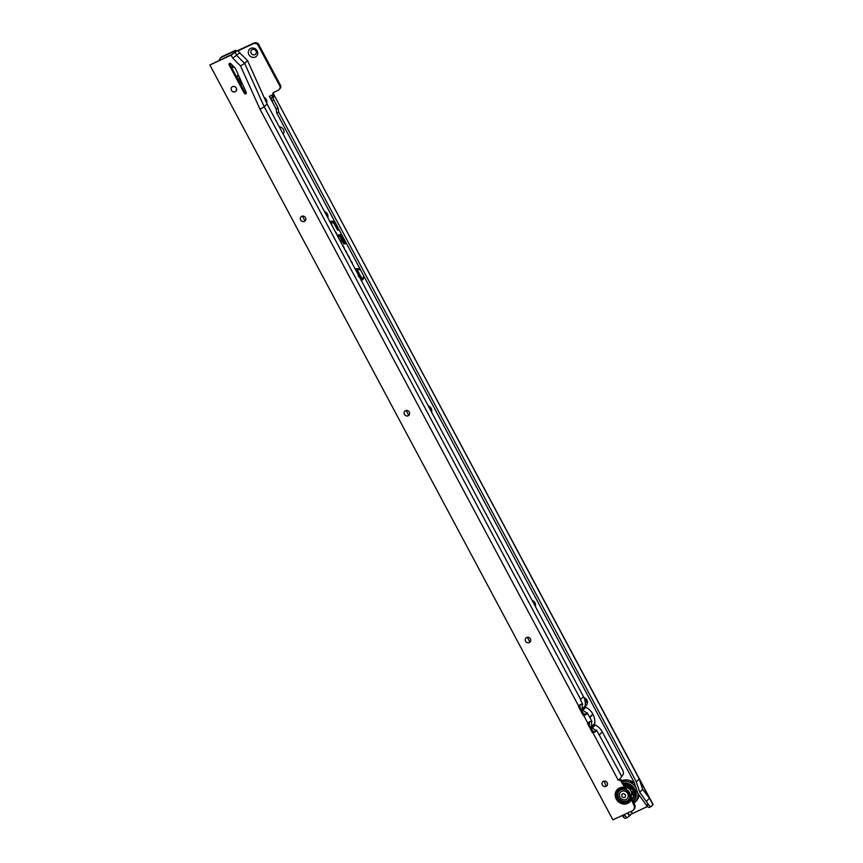 <?xml version="1.0" encoding="UTF-8"?>
<svg xmlns="http://www.w3.org/2000/svg" width="863" height="863" viewBox="0 0 863 863"><rect width="100%" height="100%" fill="white"/><g stroke="black" fill="none" stroke-linecap="round" stroke-linejoin="round"><path stroke-width="1.29" d="M349.785 249.741L350.335 250.766M360.443 269.698A5.933 5.415 -135.1 0 0 355.556 269.569A5.933 5.415 -135.1 0 0 355.491 269.59M361.036 279.968A5.933 5.415 -135.1 0 0 361.101 279.946A5.933 5.415 -135.1 0 0 363.927 276.214M357.045 268.706A6.365 5.804 -135.1 0 0 355.351 269.18A6.365 5.804 -135.1 0 0 355.286 269.213M361.23 280.356A6.365 5.804 -135.1 0 0 361.306 280.324A6.365 5.804 -135.1 0 0 364.229 276.796A6.526 5.944 -135.1 0 1 361.349 280.561M255.308 57.012A4.919 4.488 44.9 0 1 248.9 54.617A4.919 4.488 44.9 0 1 250.712 48.404A4.919 4.488 44.9 0 1 257.12 50.798A4.919 4.488 44.9 0 1 255.308 57.012M252.244 49.59A2.891 2.643 -135.1 0 0 251.424 53.635A2.891 2.643 -135.1 0 0 255.642 54.164A2.891 2.643 -135.1 0 0 252.244 49.59M255.685 54.121A2.891 2.643 44.9 0 1 251.586 50.032M624.359 814.521L624.941 815.535A4.628 1.802 65.1 0 0 627.628 817.39A4.628 1.802 65.1 0 0 627.843 817.239L630.389 815.201A0.583 0.572 -19.7 0 1 630.626 814.424L647.401 806.517M360.195 269.234A6.526 5.944 -135.1 0 0 356.948 268.717A6.526 5.944 -135.1 0 0 355.254 269.159M649.537 807.261A4.628 1.802 -114.9 0 1 649.321 807.401A4.628 1.802 -114.9 0 1 646.635 805.557L637.8 793.205L634.305 782.601L276.764 112.988L276.095 108.835L271.823 100.842A2.319 0.895 -114.9 0 1 271.413 98.145L272.384 97.163A1.737 0.68 65.1 0 0 272.535 96.732L271.823 95.383L269.332 96.289L273.064 94.563A1.737 1.586 44.9 0 1 273.7 92.373L277.962 90.399A4.628 4.218 -135.1 0 0 280.227 86.742L257.595 44.337A4.628 4.218 -135.1 0 0 253.086 43.819L237.713 50.971M235.944 51.446L234.747 51.079L221.597 57.185A4.628 4.218 -135.1 0 0 219.375 60.216M240.561 84.38L242.255 83.592M340.615 241.737L342.438 241.446L343.787 243.97L345.383 243.711L344.035 241.187L345.103 241.014L344.294 239.504L343.226 239.677L341.856 237.098L340.249 237.357L341.629 239.936L339.806 240.227L341.629 239.936M344.92 249.795L343.42 246.182A2.621 2.384 -135.1 0 0 342.417 245.103M347.109 253.905L346.3 251.575A1.855 1.694 -135.1 0 0 345.405 250.712M350.378 260.011L348.879 256.397A2.621 2.384 -135.1 0 0 347.875 255.329M352.568 264.132L351.759 261.791A1.855 1.694 -135.1 0 0 350.863 260.939M337.897 236.645L342.384 235.923L341.575 234.412L337.088 235.135M334.391 230.065L333.582 228.555M336.149 232.557L336.559 234.132M331.942 221.198L329.828 221.532L331.942 221.198A3.333 3.042 -135.1 0 1 335.513 223.053L339.245 230.043L337.638 230.292L334.121 223.7A1.672 1.521 44.9 0 0 332.331 222.773L331.036 222.978L333.042 227.552M583.927 697.52A4.919 4.488 44.9 0 1 585.125 706.236M532.083 600.335A4.919 4.488 44.9 0 1 535.384 606.527M428.285 405.934A4.919 4.488 44.9 0 1 431.576 412.104M324.488 211.532A4.919 4.488 44.9 0 1 327.778 217.692M264.11 97.433A4.919 4.488 44.9 0 1 266.71 103.193M283.215 134.229A4.628 4.218 -135.1 0 0 279.31 126.915M529.893 642.191L527.293 637.315M408.792 415.383L406.182 410.497M304.995 220.971L302.384 216.095M236.279 90.809A4.628 1.802 -114.9 0 1 236.624 89.126M276.764 112.988L278.706 112.082L636.344 781.889L639.774 792.299L648.253 804.187L646.311 805.082M636.344 781.889L639.224 778.998L642.644 789.408L649.494 798.232L639.224 778.998M646.614 801.123L649.494 798.232M648.253 804.187L648.566 804.65A4.628 1.802 65.1 0 0 651.252 806.506A4.628 1.802 65.1 0 0 651.468 806.355L653.14 804.575L274.466 95.836A1.737 0.68 -114.9 0 1 274.326 96.268L273.355 97.239A2.319 0.895 65.1 0 0 273.765 99.935L278.026 107.94L278.706 112.082M242.266 83.625L240.615 84.498M625.902 818.135A4.628 1.802 -114.9 0 1 625.697 818.286A4.628 1.802 -114.9 0 1 623.01 816.441L622.396 815.438M606.214 786.258L604.046 781.101M624.618 815.071L622.687 815.966M607.487 783.755L606.851 782.245M585.448 703.377A2.891 2.643 44.9 0 1 585.308 703.496A2.891 2.643 -135.1 0 0 584.51 698.965M220.475 57.972L221.144 57.292A4.628 4.218 44.9 0 1 222.266 56.516L235.416 50.41L237.131 50.874L253.765 43.15A4.628 4.218 44.9 0 1 258.264 43.668L280.896 86.063A4.628 4.218 44.9 0 1 279.752 88.943L279.083 89.623M273.679 92.395A1.737 1.586 -135.1 0 0 273.733 93.884L273.064 94.563M271.823 95.383L273.7 94.261L274.466 95.836L272.352 96.343M257.595 44.337L258.264 43.668M280.896 86.063L280.227 86.742M326.624 215.523A2.891 2.643 -135.1 0 0 325.373 213.193M430.421 409.947A2.891 2.643 -135.1 0 0 429.17 407.595M534.229 604.359A2.891 2.643 -135.1 0 0 532.956 601.986M639.774 792.299L642.644 789.408M331.036 222.978L332.471 222.46A1.823 1.661 44.9 0 1 334.413 223.474L337.886 229.968L339.094 229.774M332.967 226.991L330.346 222.503L332.19 222.201A2.265 2.071 44.9 0 1 334.617 223.474L337.929 229.655L338.76 229.536L335.308 223.064A2.891 2.632 -135.1 0 0 332.212 221.457L329.979 221.813M330.551 222.481L332.395 222.179A2.114 1.931 44.9 0 1 332.406 222.179L332.19 222.201M338.76 229.536L335.006 223.29A2.729 2.492 -135.1 0 0 332.082 221.769L330.119 222.082M334.1 229.536L333.722 228.835M336.473 233.571L335.901 232.902M337.757 236.376L342.244 235.653M341.586 234.423L337.099 235.146M341.91 235.426L337.606 236.095L341.91 235.426L341.532 234.725L337.239 235.405M341.532 234.725L337.379 235.685M352.492 263.56L351.554 261.802A1.402 1.284 -135.1 0 0 351.025 261.23M349.99 259.288L348.674 256.408A2.168 1.974 -135.1 0 0 348.059 255.675M347.034 253.334L346.095 251.575A1.402 1.284 -135.1 0 0 345.567 251.014M344.531 249.073L343.215 246.182A2.168 1.974 -135.1 0 0 342.6 245.448M344.035 241.187L344.963 240.745M340.475 241.467L342.676 241.111L344.024 243.636L345.243 243.442M341.856 237.109L340.648 237.303L342.018 239.882M344.305 239.515L343.226 239.677M342.719 240.809L340.324 241.187L342.73 240.82L344.067 243.334L344.909 243.215L343.56 240.691L344.628 240.518L343.183 239.99L341.813 237.401L341.122 237.81L342.503 240.389L340.098 240.777M342.352 240.119L339.957 240.497M344.251 239.817L342.945 240.313L341.122 237.81M344.628 240.518L344.013 240.151M343.56 240.691L344.24 240.561M344.909 243.215L343.172 240.734M360.993 279.903A5.782 5.264 -135.1 0 0 363.679 275.761M360.766 270.302A5.782 5.264 -135.1 0 0 355.599 269.806M358.167 274.855L357.767 274.154L358.555 273.431M358.08 274.035L358.512 273.485L359.849 274.305L359.429 276.095L358.76 274.348L358.372 276.721M359.849 274.305L359.429 276.095L359.407 274.423L358.728 274.261M359.235 276.613L360.68 275.944L361.931 278.285L361.187 278.63L360.4 277.142L360.378 278.76M356.117 270.766L357.562 270.097L358.005 270.917L357.045 272.514M357.099 272.6L358.544 271.931L358.997 272.784L357.552 273.452M356.635 271.726L356.958 271.187M358.889 272.579L357.444 273.247M357.131 272.665L358.577 271.996M357.951 270.82L356.991 272.417M356.149 270.831L357.595 270.162M361.187 278.63L360.626 276.786M359.278 276.678L360.712 276.009M359.893 274.197L359.644 275.728M238.091 75.976A5.793 5.275 -135.1 0 0 238.576 75.437M231.716 66.58A5.793 5.275 -135.1 0 0 231.176 66.829M236.635 77.034A5.793 5.275 -135.1 0 0 238.555 75.383M233.593 66.451A5.793 5.275 -135.1 0 0 231.23 66.904M229.86 64.337A8.857 8.08 44.9 0 1 231.101 63.959M231.316 64.175A8.511 7.756 -135.1 0 0 229.99 64.596M239.936 78.457A8.857 8.08 44.9 0 1 238.112 79.817M237.94 79.472A8.511 7.756 -135.1 0 0 239.763 78.145A8.511 7.756 -135.1 0 0 239.785 78.123M237.843 79.299A8.511 7.756 -135.1 0 0 239.774 78.102M238.641 78.576A8.511 7.756 -135.1 0 0 239.72 77.983M230.108 64.801L231.424 64.294M238.717 75.62L237.8 76.332A6.019 5.491 44.9 0 1 237.53 76.473M239.687 77.897A1.834 1.834 0 0 1 239.461 77.875L239.612 77.724A8.101 7.389 44.9 0 1 239.472 77.864A8.101 7.389 44.9 0 1 237.746 79.116M233.528 66.386A6.019 5.491 -135.1 0 0 231.155 66.775M236.775 77.292A6.019 5.491 -135.1 0 0 238.652 75.588M230.184 64.952A8.101 7.389 44.9 0 1 231.651 64.509M238.889 81.262A10.421 9.504 -135.1 0 0 240.626 79.979A10.421 9.504 -135.1 0 1 238.846 81.187M238.274 74.757A5.21 4.747 44.9 0 1 237.401 75.836M238.188 74.574A5.21 4.747 44.9 0 1 236.43 76.645M231.5 67.411A5.21 4.747 44.9 0 1 234.207 67.066M231.586 67.584A5.21 4.747 44.9 0 1 234.736 67.616M235.966 91.219A2.891 2.643 44.9 0 1 231.867 87.131M305.157 220.831A2.891 2.643 44.9 0 1 301.058 216.742M408.965 415.232A2.891 2.643 44.9 0 1 404.855 411.155M530.022 642.094A2.891 2.643 -135.1 0 0 526.613 637.52A2.891 2.643 -135.1 0 0 525.794 641.565A2.891 2.643 -135.1 0 0 530.022 642.094A2.891 2.643 44.9 0 1 525.955 637.962M606.829 785.837A2.891 2.643 44.9 0 1 602.73 781.749M619.634 779.095L619.763 779.03A1.737 1.586 -135.1 0 0 621.328 780.001L634.521 804.392A4.628 4.218 44.9 0 1 633.927 809.451L633.259 810.13A4.628 4.218 44.9 0 1 632.137 810.907L612.892 819.85L209.86 64.995L231.111 55.113L232.74 58.155L239.698 52.837L247.508 60.561L267.045 103.927L264.207 106.775L580.648 699.462L583.485 696.614L267.045 103.927M629.979 796.873L626.258 789.904A6.397 5.836 -135.1 0 0 619.354 790.875A6.397 5.836 -135.1 0 0 618.588 797.811A6.397 5.836 -135.1 0 0 624.995 801.436A6.397 5.836 -135.1 0 0 629.979 796.873L633.841 805.06A4.628 4.218 44.9 0 1 633.259 810.13M232.514 86.688A2.891 2.643 -135.1 0 0 231.705 90.734A2.891 2.643 -135.1 0 0 235.923 91.262A2.891 2.643 -135.1 0 0 232.514 86.688M301.716 216.3A2.891 2.643 -135.1 0 0 300.896 220.345A2.891 2.643 -135.1 0 0 305.124 220.874A2.891 2.643 -135.1 0 0 301.716 216.3M405.513 410.702A2.891 2.643 -135.1 0 0 404.704 414.758A2.891 2.643 -135.1 0 0 408.922 415.276A2.891 2.643 -135.1 0 0 405.513 410.702M603.388 781.295A2.891 2.643 -135.1 0 0 602.568 785.352A2.891 2.643 -135.1 0 0 606.786 785.869A2.891 2.643 -135.1 0 0 603.388 781.295M245.761 93.808A1.154 1.057 -135.1 0 0 246.225 92.417L235.772 69.202A5.793 5.275 -135.1 0 0 234.488 67.346L230.831 63.689A1.154 1.057 -135.1 0 0 229.116 64.887L244.261 93.247A1.154 1.057 -135.1 0 0 245.761 93.808M589.731 717.196L588.857 715.751A15.049 13.722 44.9 0 1 589.731 717.196L591.942 721.522L591.349 721.479A15.049 13.722 -135.1 0 1 591.511 726.829L594.596 723.733A1.154 1.057 -135.1 0 0 595.265 724.985A15.049 13.722 44.9 0 1 602.309 731.878L622.741 770.271A4.628 1.802 -114.9 0 1 623.043 774.575L619.72 779.321L618.027 780.174L619.095 779.699A1.737 1.586 -135.1 0 0 620.659 780.681L626.258 789.904M229.687 63.377A1.154 1.057 -135.1 0 0 229.785 64.218L244.93 92.568A1.154 1.057 -135.1 0 0 246.289 93.182M579.213 705.341A1.154 1.057 -135.1 0 0 579.31 706.193L583.636 714.294A1.154 1.057 -135.1 0 0 584.424 714.92L586.829 713.323A15.049 13.722 44.9 0 0 582.719 710.357L585.804 707.261A1.154 1.057 44.9 0 1 585.136 706.01A15.049 13.722 -135.1 0 0 583.485 696.614M585.804 707.261A15.049 13.722 44.9 0 1 592.816 714.1L592.978 714.402A15.049 13.722 -135.1 0 1 594.596 723.733M232.74 58.155L240.507 65.922L260.043 109.288L264.207 106.775L244.671 63.409L247.508 60.561M581.133 701.295A15.049 13.722 -135.1 0 0 580.4 699.72L582.752 704.316L581.09 704.273L578.577 705.902A1.154 1.057 -135.1 0 0 578.642 706.862L582.967 714.963A1.154 1.057 -135.1 0 0 583.755 715.589L586.506 714.402L587.239 712.73L588.857 715.751M591.942 721.522L590.281 721.49L587.768 723.118A1.154 1.057 -135.1 0 0 587.832 724.079L592.158 732.18A1.154 1.057 -135.1 0 0 592.946 732.806L595.697 731.608L596.43 729.947L598.318 733.474A15.049 13.722 44.9 0 1 599.224 734.974L621.554 776.074M588.404 722.547A1.154 1.057 -135.1 0 0 588.501 723.41L592.827 731.511A1.154 1.057 -135.1 0 0 593.615 732.126L595.697 731.608M594.715 731.824L596.43 729.947M599.224 734.974L598.318 733.474M589.386 721.662L591.349 721.479M585.524 714.607L586.506 714.402M586.829 713.323L587.239 712.73M239.698 52.837L239.677 52.805A4.628 1.802 -114.9 0 0 236.991 50.96A4.628 1.802 -114.9 0 0 236.775 51.1L231.111 55.113M582.752 704.316L580.195 704.445M236.775 51.1L231.791 54.445L209.86 64.995M618.188 780.098L592.946 732.806L593.615 732.126M587.768 723.118L583.755 715.589L584.424 714.92M589.968 716.948L592.816 714.1M590.594 719.008A15.049 13.722 -135.1 0 0 589.893 717.498L592.978 714.402M589.699 717.326L592.644 714.37M582.719 710.357A1.154 1.057 44.9 0 1 582.05 709.106A15.049 13.722 -135.1 0 0 581.996 704.262M591.511 726.829A1.154 1.057 -135.1 0 0 592.18 728.081A15.049 13.722 44.9 0 1 595.902 730.67M579.99 707.466A12.74 11.618 -135.1 0 0 579.893 704.963M582.881 712.892A12.74 11.618 44.9 0 1 585.276 714.758M589.451 725.19A12.74 11.618 -135.1 0 0 589.256 722.083M592.342 730.605A12.74 11.618 44.9 0 1 594.294 732.061M240.507 65.922L244.671 63.409L236.904 55.642L235.286 52.6M627.056 786.873A5.793 5.275 44.9 0 1 628.437 787.207M627.433 790.174A5.793 5.275 44.9 0 1 630.152 795.255M625.848 787.606A5.793 5.275 44.9 0 1 630.81 796.506M624.24 785.147A8.857 8.08 44.9 0 1 633.064 790.163A8.857 8.08 44.9 0 1 632.04 799.753M632.482 798.707A8.511 7.756 44.9 0 1 631.781 799.17M631.996 799.289A8.511 7.756 44.9 0 1 631.856 799.418A8.511 7.756 -135.1 0 0 632.881 790.195A8.511 7.756 -135.1 0 0 624.37 785.373M624.585 785.783L624.941 786.463M632.579 792.946L633.064 793.852L632.579 792.946M632.665 792.86L633.366 793.55M629.71 787.585L630.195 788.502L629.71 787.585M629.807 787.498L630.486 787.326M630.605 787.412L630.497 788.199M628.512 786.107A1.564 1.424 44.9 0 1 628.005 787.962L627.833 787.79A1.359 1.241 44.9 0 0 628.372 786.053M629.656 786.722A2.287 2.082 44.9 0 1 629.019 788.038L628.005 787.962M626.462 785.481A1.359 1.241 44.9 0 0 626.311 787.401L625.988 787.444A1.564 1.424 44.9 0 1 626.15 785.481L626.516 785.438M625.319 786.549A2.427 2.427 0 0 0 625.524 787.175L625.988 787.444L625.513 787.142A2.287 2.082 44.9 0 1 625.438 785.362M633.615 795.891A1.359 1.241 44.9 0 0 631.716 795.071L631.705 794.899A1.564 1.424 44.9 0 1 633.615 795.675L634.132 794.877M631.705 794.899L632.115 793.841A2.287 2.082 44.9 0 1 632.59 793.82M632.978 793.884A2.287 2.082 44.9 0 1 633.917 794.359M632.719 797.79A1.564 1.424 44.9 0 1 630.929 796.722L631.133 796.441A1.359 1.241 44.9 0 0 632.935 797.466L632.514 798.178A2.287 2.082 44.9 0 1 631.802 797.951M633.334 791.188A1.564 1.424 44.9 0 1 631.522 791.824L631.5 791.5A1.359 1.241 44.9 0 0 633.248 790.972M633.604 791.997A2.287 2.082 44.9 0 1 632.029 792.288L631.522 791.824L632.029 792.288A2.427 2.427 0 0 0 632.083 792.299M632.201 789.106A1.359 1.241 44.9 0 0 630.756 790.098L630.519 789.958A1.564 1.424 44.9 0 1 632.104 788.976M630.519 789.958L630.292 789.041A2.287 2.082 44.9 0 1 631.338 788.092M632.514 798.178A8.101 7.389 44.9 0 1 632.115 798.609L632.989 797.736A8.101 7.389 -135.1 0 0 633.021 797.692M625.546 785.136L626.15 785.481M634.078 794.499L633.615 795.675M630.292 789.041A6.019 5.491 -135.1 0 0 629.019 788.038M632.115 793.841A6.019 5.491 -135.1 0 0 632.029 792.288M631.77 797.93A2.287 2.082 44.9 0 1 631.295 797.606A2.427 2.427 0 0 0 632.439 798.167M632.946 801.058A10.421 9.504 44.9 0 1 632.806 801.188A10.421 9.504 44.9 0 0 632.838 801.166A10.421 9.504 44.9 0 0 634.143 789.753A10.421 9.504 44.9 0 0 623.571 783.895M621.694 791.36A4.628 4.218 -135.1 0 0 620.389 797.844A4.628 4.218 -135.1 0 0 627.142 798.685A4.628 4.218 -135.1 0 0 621.694 791.36M624.618 797.444A2.082 1.899 44.9 0 1 622.676 793.809A2.082 1.899 44.9 0 1 624.618 797.444M627.185 798.642A4.628 4.218 -135.1 0 0 621.781 791.274A4.628 4.218 -135.1 0 0 620.616 792.105M632.352 813.518L631.198 811.349M269.364 96.3L276.171 109.029M274.466 95.836L653.021 804.801M629.224 815.848L627.692 812.978M629.494 815.675L627.984 812.838M632.234 813.572L631.08 811.403M623.01 816.441L624.941 815.535M648.566 804.65L646.635 805.557M278.102 108.134L276.171 109.04M278.026 107.94L276.095 108.835M273.765 99.935L271.823 100.842M273.355 97.239L271.413 98.145M274.326 96.268L272.384 97.163M272.654 94.747L271.737 95.405L272.514 96.861M269.59 96.171L271.446 99.957M222.266 56.516L221.597 57.185M235.416 50.41L234.747 51.079M253.765 43.15L253.086 43.819M235.631 50.399L234.963 51.079M239.321 82.071A11.348 10.345 -135.1 0 0 241.025 80.874M239.892 83.139A12.74 11.618 -135.1 0 0 241.586 82.114M626.311 789.99A6.332 5.771 -135.1 0 0 619.429 790.886A6.332 5.771 -135.1 0 0 618.652 797.79A6.332 5.771 -135.1 0 0 625.028 801.36A6.332 5.771 -135.1 0 0 629.936 796.776M625.297 788.717A7.497 6.839 -135.1 0 0 617.973 790.745A7.497 6.839 -135.1 0 0 617.455 798.458A7.497 6.839 -135.1 0 0 624.37 802.73A7.497 6.839 -135.1 0 0 630.508 798.491M631.166 800.055A8.803 8.026 44.9 0 1 623.83 804.068A8.803 8.026 44.9 0 1 616.258 799.084A8.803 8.026 44.9 0 1 616.56 790.432A8.803 8.026 44.9 0 1 624.413 787.39M229.785 64.218L229.116 64.887M260.043 109.288L578.577 705.902M599.472 734.726L602.309 731.878M633.841 805.06L634.521 804.392M620.918 780.842L621.587 780.174M592.827 731.511L592.158 732.18M588.501 723.41L587.832 724.079M583.636 714.294L582.967 714.963M579.31 706.193L578.642 706.862M620.659 780.681L621.328 780.001M244.93 92.568L244.261 93.247M582.05 709.106L585.136 706.01M592.18 728.081L595.265 724.985M623.118 783.043A11.348 10.345 44.9 0 1 634.931 789.408A11.348 10.345 44.9 0 1 633.259 802.04M622.288 781.479A12.74 11.618 44.9 0 1 635.912 787.488M637.994 793.464A12.74 11.618 44.9 0 1 634.877 802.396A12.74 11.618 44.9 0 1 633.906 803.259L636.182 801.08A12.74 11.618 44.9 0 0 639.213 795.028M634.381 782.827L621.845 780.67A12.74 11.618 44.9 0 1 634.456 783.043M625.697 818.286L627.628 817.39M651.252 806.506L649.321 807.401M239.892 83.15L241.586 82.125M236.991 50.96L235.049 51.856M639.246 795.071L636.182 801.08"/></g></svg>
